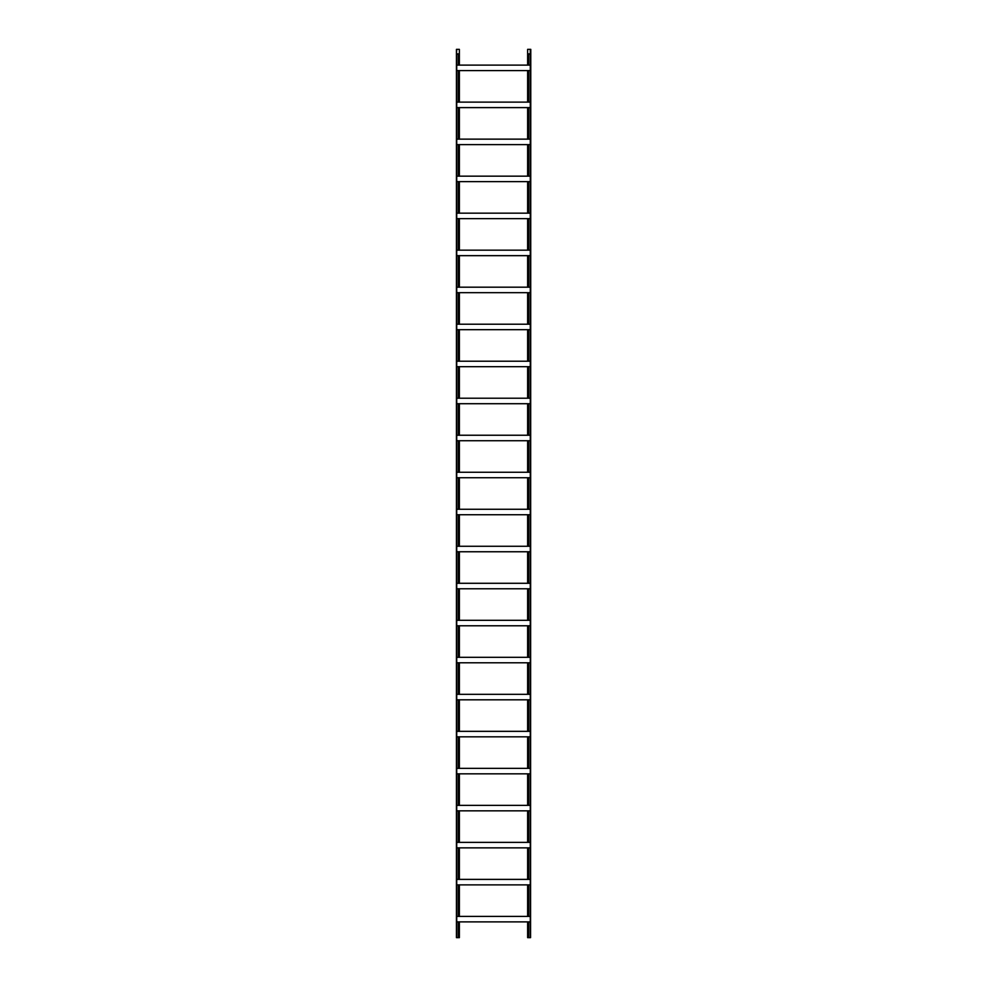 <?xml version="1.0" encoding="UTF-8"?>
<svg xmlns="http://www.w3.org/2000/svg" width="987" height="987" viewBox="0 0 987 987"><rect width="100%" height="100%" fill="white"/><g stroke="black" fill="none" stroke-linecap="round" stroke-linejoin="round"><path stroke-width="1.48" d="M528.637 731.342L528.637 699.808M527.626 731.342L527.626 699.808M528.637 139.142L528.637 107.608M527.626 139.142L527.626 107.608M528.637 324.205L528.637 292.67M527.626 324.205L527.626 292.67M528.637 583.292L528.637 551.758M527.626 583.292L527.626 551.758M528.637 916.405L528.637 884.87M527.626 916.405L527.626 884.87M528.637 768.355L528.637 736.82M527.626 768.355L527.626 736.82M528.637 620.305L528.637 588.77M527.626 620.305L527.626 588.77M528.637 472.255L528.637 440.72M527.626 472.255L527.626 440.72M528.637 805.367L528.637 773.833M527.626 805.367L527.626 773.833M527.626 287.192L527.626 255.658M528.637 287.192L528.637 255.658M528.637 509.267L528.637 477.733M527.626 509.267L527.626 477.733M528.637 176.155L528.637 144.62M527.626 176.155L527.626 144.62M527.626 694.33L527.626 662.795M528.637 694.33L528.637 662.795M528.637 361.217L528.637 329.683M527.626 361.217L527.626 329.683M528.637 213.167L528.637 181.633M527.626 213.167L527.626 181.633M527.626 250.18L527.626 218.645M528.637 250.18L528.637 218.645M527.626 65.117L527.626 49.35L530.784 49.35L530.562 937.65L528.637 937.65L528.637 921.883M528.637 937.65L527.626 937.65L527.626 921.883M528.637 398.23L528.637 366.695M527.626 398.23L527.626 366.695M527.626 435.242L527.626 403.708M528.637 435.242L528.637 403.708M527.626 657.317L527.626 625.783M528.637 657.317L528.637 625.783M527.626 102.13L527.626 70.595M528.637 102.13L528.637 70.595M528.637 842.38L528.637 810.845M527.626 842.38L527.626 810.845M527.626 879.392L527.626 847.858M528.637 879.392L528.637 847.858M527.626 546.28L527.626 514.745M528.637 546.28L528.637 514.745M530.562 49.35L530.562 53.866L527.626 53.866M530.562 54.174L527.626 54.174M528.637 65.117L528.637 54.174M530.34 937.65L530.562 53.866M530.29 937.65L530.29 694.33L456.71 694.33L456.71 54.174L459.374 54.174L459.374 49.35L456.438 49.35L456.438 53.866L459.374 53.866M530.29 699.808L456.71 699.808L456.71 694.33M458.363 731.342L458.363 699.808M459.374 731.342L459.374 699.808M530.29 694.33L530.29 102.13L456.71 102.13M530.29 107.608L456.71 107.608M458.363 139.142L458.363 107.608M459.374 139.142L459.374 107.608M530.29 287.192L456.71 287.192M530.29 292.67L456.71 292.67M458.363 324.205L458.363 292.67M459.374 324.205L459.374 292.67M530.29 546.28L456.71 546.28M530.29 551.758L456.71 551.758M458.363 583.292L458.363 551.758M459.374 583.292L459.374 551.758M530.29 879.392L456.71 879.392L456.71 699.808M530.29 884.87L456.71 884.87L456.71 879.392M458.363 916.405L458.363 884.87M459.374 916.405L459.374 884.87M530.29 731.342L456.71 731.342M530.29 736.82L456.71 736.82M458.363 768.355L458.363 736.82M459.374 768.355L459.374 736.82M530.29 583.292L456.71 583.292M530.29 588.77L456.71 588.77M458.363 620.305L458.363 588.77M459.374 620.305L459.374 588.77M530.29 435.242L456.71 435.242M530.29 440.72L456.71 440.72M458.363 472.255L458.363 440.72M459.374 472.255L459.374 440.72M530.29 768.355L456.71 768.355M530.29 773.833L456.71 773.833M458.363 805.367L458.363 773.833M459.374 805.367L459.374 773.833M530.29 250.18L456.71 250.18M530.29 255.658L456.71 255.658M459.374 287.192L459.374 255.658M458.363 287.192L458.363 255.658M530.29 472.255L456.71 472.255M530.29 477.733L456.71 477.733M458.363 509.267L458.363 477.733M459.374 509.267L459.374 477.733M530.29 139.142L456.71 139.142M530.29 144.62L456.71 144.62M458.363 176.155L458.363 144.62M459.374 176.155L459.374 144.62M530.29 657.317L456.71 657.317M530.29 662.795L456.71 662.795M459.374 694.33L459.374 662.795M458.363 694.33L458.363 662.795M530.29 324.205L456.71 324.205M530.29 329.683L456.71 329.683M458.363 361.217L458.363 329.683M459.374 361.217L459.374 329.683M530.29 176.155L456.71 176.155M530.29 181.633L456.71 181.633M458.363 213.167L458.363 181.633M459.374 213.167L459.374 181.633M530.29 213.167L456.71 213.167M530.29 218.645L456.71 218.645M459.374 250.18L459.374 218.645M458.363 250.18L458.363 218.645M530.29 916.405L456.71 916.405L456.71 884.87M530.29 921.883L456.71 921.883L456.71 916.405M456.438 49.35L456.438 937.65L458.363 937.65L458.363 921.883M458.363 937.65L459.374 937.65L459.374 921.883M530.29 361.217L456.71 361.217M530.29 366.695L456.71 366.695M458.363 398.23L458.363 366.695M459.374 398.23L459.374 366.695M530.29 398.23L456.71 398.23M530.29 403.708L456.71 403.708M459.374 435.242L459.374 403.708M458.363 435.242L458.363 403.708M530.29 620.305L456.71 620.305M530.29 625.783L456.71 625.783M459.374 657.317L459.374 625.783M458.363 657.317L458.363 625.783M530.29 102.13L530.29 65.117L456.71 65.117M530.29 70.595L456.71 70.595M459.374 102.13L459.374 70.595M458.363 102.13L458.363 70.595M530.29 805.367L456.71 805.367M530.29 810.845L456.71 810.845M458.363 842.38L458.363 810.845M459.374 842.38L459.374 810.845M459.374 546.28L459.374 514.745M458.363 546.28L458.363 514.745M459.374 879.392L459.374 847.858M458.363 879.392L458.363 847.858M456.438 54.174L456.71 49.35M458.363 65.117L458.363 54.174M459.374 65.117L459.374 54.174M456.66 937.65L456.438 53.866M530.29 842.38L456.71 842.38M530.29 847.858L456.71 847.858M530.29 509.267L456.71 509.267M530.29 514.745L456.71 514.745M530.29 65.117L530.29 49.35M456.71 937.65L456.71 921.883"/></g></svg>
